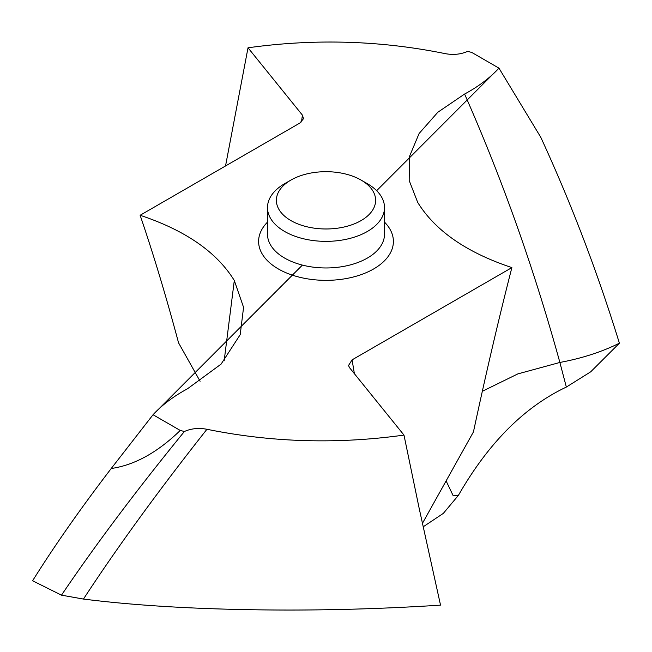<?xml version="1.0" encoding="UTF-8"?>
<svg xmlns="http://www.w3.org/2000/svg" width="652" height="652" viewBox="0 0 652 652"><rect width="100%" height="100%" fill="white"/><g stroke="black" fill="none" stroke-linecap="round" stroke-linejoin="round"><path stroke-width="0.98" d="M32.6 580.769L61.484 595.162C95.681 544.567 136.651 490.011 184.394 431.494A358.355 206.896 180 0 1 180.254 430.45C157.466 452.488 134.459 465.169 111.231 468.503C80.726 508.315 54.515 545.74 32.6 580.769C54.515 545.74 80.726 508.315 111.231 468.503L153.041 414.737C162.006 405.006 173.465 396.367 187.409 388.837L221.077 364.126L240.197 334.688L243.571 307.361L234.304 280.49C216.774 252.079 185.38 230.343 140.123 215.274L299.92 123.016L303.449 118.754M61.484 595.162L83.448 599.066C131.386 605.105 187.377 608.658 251.411 609.726C313.588 610.769 376.628 609.245 440.532 605.137L419.269 508.813L403.979 435.088C337.304 444.371 271.623 442.431 206.945 429.277C198.754 427.736 191.24 428.478 184.394 431.494M302.398 265.095L153.041 414.737L180.254 430.45M354.386 373.694L352.08 359.863L348.518 365.519L349.594 367.761L403.979 435.088M352.08 359.863L511.877 267.605C499.163 317.002 486.351 371.762 473.45 431.885L422.374 523.458M301.501 121.916L302.406 115.119L248.021 47.792C314.696 38.509 380.377 40.448 445.055 53.611C453.246 55.143 460.76 54.401 467.606 51.386A358.355 206.896 180 0 1 471.746 52.429L498.959 68.142C489.994 77.881 478.535 86.512 464.591 94.043L437.851 112.234L419.114 133.497L409.383 156.684L409.187 180.539L417.696 202.389C435.226 230.8 466.62 252.536 511.877 267.605M302.406 115.119L303.482 118.558M140.123 215.274C153.228 253.538 166.04 296.057 178.55 342.83L200.107 381.257M458.405 495.357L443.344 513.377L423.107 526.857L443.344 513.377L458.405 495.357C488.429 442.985 524.412 406.889 566.343 387.068L590.688 371.827L619.4 343.188L590.688 371.827L566.343 387.068C524.412 406.889 488.429 442.985 458.405 495.357L453.23 495.822L446.115 480.907M482.325 391.298L517.802 373.914L559.881 362.455L566.343 387.068M498.959 68.142L540.769 137.262C571.274 203.505 597.485 272.145 619.4 343.188C597.485 272.145 571.274 203.505 540.769 137.262L498.959 68.142L376.66 190.686M248.021 47.792L225.535 165.967M284.631 231.468A58.509 33.782 180 0 1 267.491 207.589A58.509 33.782 180 0 1 284.631 183.701L290.914 180.074A49.625 28.647 180 0 1 361.086 180.074L367.369 183.701A58.509 33.782 180 0 1 384.509 207.589A58.509 33.782 180 0 1 348.388 238.795A58.509 33.782 180 0 1 284.631 231.468M367.369 183.701L361.086 180.074A49.625 28.647 180 0 1 361.086 220.588A49.625 28.647 180 0 1 290.914 220.588A49.625 28.647 180 0 1 290.914 180.074M153.041 414.737L111.231 468.503M206.945 429.277C158.575 490.483 117.409 547.085 83.448 599.066M267.491 222.128A67.392 38.908 0 0 0 278.347 268.95A67.392 38.908 0 0 0 366.913 272.357A67.392 38.908 0 0 0 384.509 222.128M234.304 280.49L224.158 360.825M464.591 94.043C502.317 179.39 534.086 268.86 559.881 362.455C581.967 358.339 601.804 351.917 619.4 343.188M267.491 207.589L267.491 234.19A58.509 33.782 0 0 0 284.631 258.07A58.509 33.782 0 0 0 348.388 265.397A58.509 33.782 0 0 0 384.509 234.19L384.509 207.589M348.543 365.519L348.608 365.935"/></g></svg>
